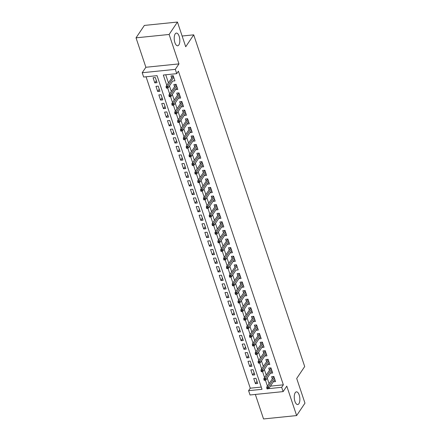 <?xml version="1.0" encoding="UTF-8"?>
<svg xmlns="http://www.w3.org/2000/svg" width="441" height="441" viewBox="0 0 441 441"><rect width="100%" height="100%" fill="white"/><g stroke="black" fill="none" stroke-linecap="round" stroke-linejoin="round"><path stroke-width="0.66" d="M178.864 44.927A6.378 2.756 -95.8 0 1 177.668 45.776A6.378 2.756 -95.8 0 1 174.515 41.206A6.378 2.756 -95.8 0 1 175.182 33.929A6.378 2.756 -95.8 0 1 176.372 33.081A6.378 2.756 -95.8 0 1 179.531 37.65A6.378 2.756 -95.8 0 1 178.864 44.927M298.904 403.697A6.378 2.756 -95.8 0 1 297.714 404.54A6.378 2.756 -95.8 0 1 294.555 399.976A6.378 2.756 -95.8 0 1 295.222 392.699A6.378 2.756 -95.8 0 1 296.418 391.851A6.378 2.756 -95.8 0 1 299.571 396.415A6.378 2.756 -95.8 0 1 298.904 403.697M270.432 386.145L283.348 384.828L281.683 387.308L283.122 391.608L250.036 394.982L248.597 390.682L262.009 389.315L157.062 75.665L143.65 77.032L142.211 72.732L175.298 69.358L176.736 73.658L163.324 75.025L166.775 85.334M145.877 67.269L178.963 63.895L169.118 34.464L177.453 22.05L144.367 25.424L136.032 37.838L145.877 67.269L142.211 72.732M255.35 394.441L263.547 418.95L296.633 415.576L286.788 386.145L283.122 391.608M146.065 76.784L250.262 388.201L248.597 390.682M169.118 34.464L136.032 37.838M177.453 22.05L185.716 46.757L193.715 34.839L304.703 366.537L296.699 378.455L304.968 403.162L296.633 415.576M172.696 81.061L174.939 80.857L173.214 75.703L170.976 75.929L171.681 78.024M175.573 89.655L177.817 89.451L176.091 84.297L173.853 84.523L174.553 86.618M178.445 98.249L180.689 98.045L178.963 92.886L176.731 93.117L177.431 95.212M181.323 106.843L183.566 106.639L181.841 101.48L179.603 101.711L180.303 103.806M184.195 115.432L186.438 115.228L184.713 110.074L182.48 110.3L183.18 112.394M187.072 124.026L189.316 123.822L187.59 118.668L185.352 118.894L186.058 120.988M189.944 132.62L192.188 132.416L190.462 127.262L188.23 127.488L188.93 129.582M192.822 141.214L195.065 141.01L193.34 135.856L191.107 136.082L191.807 138.176M195.699 149.808L197.943 149.604L196.217 144.45L193.979 144.676L194.679 146.77M198.571 158.402L200.815 158.198L199.089 153.038L196.857 153.27L197.557 155.364M201.449 166.996L203.692 166.792L201.967 161.632L199.729 161.864L200.429 163.958M204.321 175.584L206.564 175.38L204.839 170.226L202.606 170.458L203.307 172.547M207.198 184.178L209.442 183.974L207.717 178.82L205.484 179.046L206.184 181.141M210.076 192.772L212.319 192.568L210.594 187.414L208.356 187.64L209.056 189.735M212.948 201.366L215.191 201.162L213.466 196.008L211.233 196.234L211.934 198.329M215.825 209.96L218.069 209.756L216.344 204.602L214.106 204.828L214.806 206.923M218.697 218.554L220.941 218.35L219.216 213.196L216.983 213.422L217.683 215.517M221.575 227.148L223.819 226.944L222.093 221.784L219.855 222.016L220.561 224.111M224.452 235.742L226.696 235.538L224.971 230.378L222.733 230.61L223.433 232.705M227.324 244.331L229.568 244.127L227.843 238.972L225.61 239.198L226.31 241.293M230.202 252.925L232.446 252.721L230.72 247.566L228.482 247.792L229.182 249.887M233.074 261.519L235.318 261.315L233.592 256.16L231.36 256.386L232.06 258.481M235.952 270.113L238.195 269.909L236.47 264.754L234.232 264.98L234.937 267.075M238.824 278.706L241.067 278.503L239.347 273.348L237.109 273.574L237.809 275.669M241.701 287.3L243.945 287.097L242.219 281.937L239.987 282.168L240.687 284.263M244.579 295.894L246.822 295.69L245.097 290.531L242.859 290.762L243.559 292.857M247.451 304.483L249.694 304.279L247.969 299.125L245.736 299.356L246.436 301.446M250.328 313.077L252.572 312.873L250.846 307.719L248.608 307.945L249.308 310.04M253.2 321.671L255.444 321.467L253.718 316.313L251.486 316.539L252.186 318.634M256.078 330.265L258.321 330.061L256.596 324.907L254.363 325.133L255.063 327.228M258.955 338.859L261.199 338.655L259.473 333.501L257.235 333.727L257.935 335.822M261.827 347.453L264.071 347.249L262.345 342.095L260.113 342.321L260.813 344.415M264.705 356.047L266.948 355.843L265.223 350.683L262.985 350.915L263.685 353.009M269.131 362.364L267.588 364.663L269.82 364.437L268.095 359.277L265.862 359.509L266.562 361.603M270.454 373.229L272.698 373.025L270.972 367.871L268.734 368.097L269.44 370.192M256.998 381.377L255.455 383.676L253.729 378.516L255.962 378.29L257.687 383.444L255.455 383.676M254.121 372.783L252.577 375.082L250.852 369.922L253.09 369.696L254.815 374.85L252.577 375.082M251.243 364.189L249.705 366.488L247.98 361.328L250.212 361.102L251.938 366.256L249.705 366.488M248.371 355.595L246.828 357.894L245.102 352.739L247.34 352.508L249.066 357.668L246.828 357.894M245.494 347.001L243.95 349.3L242.225 344.145L244.463 343.914L246.188 349.074L243.95 349.3M242.622 338.407L241.078 340.706L239.353 335.551L241.585 335.325L243.311 340.48L241.078 340.706M239.744 329.813L238.201 332.112L236.475 326.957L238.713 326.731L240.439 331.886L238.201 332.112M236.867 321.224L235.329 323.518L233.603 318.363L235.836 318.137L237.561 323.292L235.329 323.518M233.995 312.63L232.451 314.929L230.726 309.769L232.964 309.543L234.689 314.698L232.451 314.929M231.117 304.036L229.574 306.335L227.848 301.175L230.086 300.949L231.812 306.104L229.574 306.335M228.245 295.442L226.702 297.741L224.976 292.587L227.209 292.355L228.934 297.515L226.702 297.741M225.368 286.848L223.824 289.147L222.099 283.993L224.337 283.761L226.062 288.921L223.824 289.147M222.496 278.254L220.952 280.553L219.227 275.399L221.459 275.167L223.185 280.327L220.952 280.553M219.618 269.66L218.075 271.959L216.349 266.805L218.587 266.579L220.313 271.733L218.075 271.959M216.74 261.066L215.202 263.365L213.477 258.211L215.71 257.985L217.435 263.139L215.202 263.365M213.868 252.478L212.325 254.777L210.6 249.617L212.832 249.391L214.558 254.545L212.325 254.777M210.991 243.884L209.447 246.183L207.722 241.023L209.96 240.797L211.686 245.951L209.447 246.183M208.119 235.29L206.575 237.589L204.85 232.429L207.083 232.203L208.808 237.357L206.575 237.589M205.241 226.696L203.698 228.995L201.972 223.841L204.211 223.609L205.936 228.769L203.698 228.995M202.364 218.102L200.826 220.401L199.1 215.247L201.333 215.015L203.058 220.175L200.826 220.401M199.492 209.508L197.948 211.807L196.223 206.653L198.461 206.427L200.186 211.581L197.948 211.807M196.614 200.914L195.071 203.213L193.345 198.059L195.584 197.833L197.309 202.987L195.071 203.213M193.742 192.326L192.199 194.619L190.473 189.465L192.706 189.239L194.431 194.393L192.199 194.619M190.865 183.732L189.321 186.03L187.596 180.871L189.834 180.645L191.559 185.799L189.321 186.03M187.987 175.138L186.449 177.436L184.724 172.277L186.956 172.051L188.682 177.205L186.449 177.436M185.115 166.544L183.572 168.842L181.846 163.688L184.084 163.457L185.81 168.616L183.572 168.842M182.238 157.95L180.694 160.248L178.969 155.094L181.207 154.863L182.932 160.022L180.694 160.248M179.366 149.356L177.822 151.654L176.097 146.5L178.329 146.269L180.055 151.428L177.822 151.654M176.488 140.762L174.945 143.06L173.219 137.906L175.457 137.68L177.183 142.834L174.945 143.06M173.616 132.168L172.073 134.466L170.347 129.312L172.58 129.086L174.305 134.24L172.073 134.466M170.739 123.579L169.195 125.878L167.47 120.718L169.708 120.492L171.433 125.646L169.195 125.878M167.861 114.985L166.318 117.284L164.598 112.124L166.83 111.898L168.556 117.052L166.318 117.284M164.989 106.391L163.446 108.69L161.72 103.53L163.953 103.304L165.678 108.458L163.446 108.69M162.112 97.797L160.568 100.096L158.843 94.942L161.081 94.71L162.806 99.87L160.568 100.096M159.24 89.203L157.696 91.502L155.971 86.348L158.203 86.116L159.929 91.276L157.696 91.502M250.262 388.201L261.265 387.077M157.057 82.682L155.331 77.528L153.093 77.754L154.819 82.908L157.057 82.682M283.348 384.828L178.401 71.172L176.736 73.658M165.739 74.777L168.44 82.853M169.454 85.89L171.312 91.441M172.332 94.479L174.189 100.035M175.204 103.073L177.067 108.629M178.081 111.667L179.939 117.223M180.959 120.261L182.817 125.817M183.831 128.855L185.689 134.411M186.708 137.449L188.566 143.005M189.58 146.043L191.444 151.594M192.458 154.631L194.316 160.188M195.335 163.225L197.193 168.782M198.207 171.819L200.065 177.376M201.085 180.413L202.943 185.97M203.957 189.007L205.82 194.564M206.835 197.601L208.692 203.158M209.707 206.195L211.57 211.752M212.584 214.789L214.442 220.34M215.462 223.378L217.319 228.934M218.334 231.972L220.191 237.528M221.211 240.565L223.069 246.122M224.083 249.159L225.946 254.716M226.961 257.753L228.818 263.31M229.838 266.347L231.696 271.904M232.71 274.941L234.568 280.493M235.588 283.53L237.445 289.087M238.46 292.124L240.323 297.681M241.337 300.718L243.195 306.275M244.215 309.312L246.072 314.868M247.087 317.906L248.945 323.462M249.964 326.5L251.822 332.056M252.836 335.094L254.7 340.65M255.714 343.688L257.572 349.239M258.586 352.276L260.449 357.833M261.463 360.87L263.321 366.427M264.341 369.464L266.199 375.021M267.213 378.058L269.071 383.615M273.332 381.823L275.575 381.619L273.85 376.465L271.612 376.691L272.312 378.786M193.715 34.839L182.122 36.019M178.963 63.895L175.298 69.358M268.382 388.664L281.683 387.308M167.646 87.941L169.647 93.927M170.518 96.535L172.525 102.521M173.396 105.129L175.397 111.115M176.273 113.723L178.274 119.704M179.145 122.311L181.146 128.298M182.023 130.905L184.024 136.892M184.895 139.499L186.901 145.486M187.772 148.093L189.773 154.08M190.644 156.687L192.651 162.674M193.522 165.281L195.523 171.268M196.399 173.875L198.4 179.856M199.271 182.469L201.278 188.45M202.149 191.058L204.15 197.044M205.021 199.652L207.027 205.638M207.898 208.246L209.899 214.232M210.776 216.84L212.777 222.826M213.648 225.434L215.655 231.42M216.525 234.028L218.527 240.014M219.398 242.622L221.404 248.603M222.275 251.21L224.276 257.197M225.153 259.804L227.154 265.791M228.025 268.398L230.026 274.385M230.902 276.992L232.903 282.979M233.774 285.586L235.781 291.573M236.652 294.18L238.653 300.167M239.529 302.774L241.53 308.755M242.401 311.368L244.402 317.349M245.279 319.957L247.28 325.943M248.151 328.551L250.157 334.537M251.028 337.145L253.029 343.131M253.9 345.738L255.907 351.725M256.778 354.332L258.779 360.319M259.655 362.926L261.656 368.913M262.527 371.52L264.534 377.502M265.405 380.109L267.406 386.096M274.881 379.552L273.337 381.851M156.362 80.609L154.819 82.908M272.003 370.958L270.46 373.257M266.254 353.77L264.71 356.069M263.382 345.176L261.838 347.475M260.504 336.582L258.961 338.881M257.627 327.994L256.083 330.287M254.755 319.4L253.211 321.698M251.877 310.806L250.334 313.104M249.005 302.212L247.462 304.51M246.128 293.618L244.584 295.917M243.25 285.024L241.712 287.323M240.378 276.43L238.835 278.729M236.514 264.881L229.353 275.393L230.963 275.228L231.475 276.777L235.957 270.135M234.629 259.247L233.085 261.546M231.751 250.653L230.208 252.952M228.873 242.059L227.335 244.358M226.001 233.465L224.458 235.764M223.124 224.871L221.58 227.17M220.252 216.277L218.708 218.576M217.374 207.683L215.831 209.982M214.497 199.095L212.959 201.388M211.625 190.501L210.081 192.8M208.747 181.907L207.204 184.206M205.875 173.313L204.332 175.612M202.998 164.719L201.454 167.018M200.126 156.125L198.582 158.424M197.248 147.531L195.705 149.83M194.371 138.937L192.833 141.236M191.499 130.349L189.955 132.647M188.621 121.755L187.078 124.053M185.749 113.161L184.206 115.459M182.872 104.567L181.328 106.865M179.994 95.973L178.456 98.271M177.122 87.379L175.579 89.677M173.258 75.83L166.097 86.342L167.707 86.177L168.219 87.726L172.701 81.083M273.889 376.592L266.728 387.104L268.337 386.944L274.357 377.981M267.665 387.97L266.766 388.058L267.059 388.918L267.952 388.83L267.665 387.97L268.337 386.944L268.856 388.488L274.87 379.525M266.728 387.104L266.766 388.058M267.952 388.83L268.856 388.488M271.017 367.998L263.856 378.516L265.465 378.35L271.48 369.387M264.787 379.376L263.894 379.464L264.181 380.324L265.074 380.236L264.787 379.376L265.465 378.35L265.984 379.894L271.998 370.931M263.856 378.516L263.894 379.464M265.074 380.236L265.984 379.894M268.139 359.404L260.978 369.922L262.588 369.756L268.602 360.793M261.91 370.782L261.017 370.875L261.304 371.73L262.202 371.642L261.91 370.782L262.588 369.756L263.106 371.3L269.12 362.342M260.978 369.922L261.017 370.875M262.202 371.642L263.106 371.3M265.267 350.81L258.101 361.328L259.71 361.162L265.73 352.199M259.038 362.188L258.145 362.282L258.432 363.141L259.325 363.048L259.038 362.188L259.71 361.162L260.229 362.711L266.248 353.748M258.101 361.328L258.145 362.282M259.325 363.048L260.229 362.711M262.389 342.222L255.229 352.734L256.838 352.568L262.853 343.605M256.16 353.594L255.267 353.688L255.554 354.547L256.447 354.454L256.16 353.594L256.838 352.568L257.357 354.117L263.371 345.154M255.229 352.734L255.267 353.688M256.447 354.454L257.357 354.117M259.512 333.628L252.351 344.14L253.961 343.974L259.981 335.011M253.288 345L252.39 345.094L252.682 345.953L253.575 345.86L253.288 345L253.961 343.974L254.479 345.524L260.493 336.56M252.351 344.14L252.39 345.094M253.575 345.86L254.479 345.524M256.64 325.034L249.479 335.546L251.089 335.38L257.103 326.423M250.411 336.406L249.518 336.5L249.804 337.359L250.697 337.266L250.411 336.406L251.089 335.38L251.607 336.93L257.621 327.966M249.479 335.546L249.518 336.5M250.697 337.266L251.607 336.93M253.762 316.44L246.602 326.952L248.211 326.792L254.225 317.829M247.533 327.817L246.64 327.906L246.927 328.765L247.825 328.677L247.533 327.817L248.211 326.792L248.73 328.336L254.744 319.372M246.602 326.952L246.64 327.906M247.825 328.677L248.73 328.336M250.89 307.846L243.73 318.358L245.339 318.198L251.353 309.235M244.661 319.223L243.768 319.312L244.055 320.172L244.948 320.083L244.661 319.223L245.339 318.198L245.852 319.742L251.872 310.778M243.73 318.358L243.768 319.312M244.948 320.083L245.852 319.742M248.013 299.252L240.852 309.769L242.462 309.604L248.476 300.641M241.784 310.629L240.891 310.718L241.177 311.578L242.07 311.489L241.784 310.629L242.462 309.604L242.98 311.148L248.994 302.19M240.852 309.769L240.891 310.718M242.07 311.489L242.98 311.148M245.135 290.658L237.975 301.175L239.584 301.01L245.604 292.047M238.912 302.035L238.013 302.129L238.305 302.984L239.198 302.895L238.912 302.035L239.584 301.01L240.102 302.559L246.122 293.596M237.975 301.175L238.013 302.129M239.198 302.895L240.102 302.559M242.263 282.064L235.103 292.581L236.712 292.416L242.726 283.453M236.034 293.441L235.141 293.535L235.428 294.395L236.321 294.301L236.034 293.441L236.712 292.416L237.23 293.965L243.245 285.002M235.103 292.581L235.141 293.535M236.321 294.301L237.23 293.965M239.386 273.475L232.225 283.987L233.835 283.822L239.849 274.859M233.162 284.847L232.264 284.941L232.55 285.801L233.449 285.707L233.162 284.847L233.835 283.822L234.353 285.371L240.367 276.408M232.225 283.987L232.264 284.941M233.449 285.707L234.353 285.371M230.285 276.253L229.392 276.347L229.678 277.207L230.571 277.113L230.285 276.253L236.977 266.265M229.353 275.393L229.392 276.347M230.571 277.113L231.475 276.777M233.636 256.287L226.476 266.799L228.085 266.634L234.099 257.676M227.407 267.665L226.514 267.753L226.801 268.613L227.694 268.519L227.407 267.665L228.085 266.634L228.603 268.183L234.618 259.22M226.476 266.799L226.514 267.753M227.694 268.519L228.603 268.183M230.759 247.693L223.598 258.205L225.208 258.046L231.227 249.082M224.535 259.071L223.642 259.159L223.929 260.019L224.822 259.931L224.535 259.071L225.208 258.046L225.726 259.589L231.745 250.626M223.598 258.205L223.642 259.159M224.822 259.931L225.726 259.589M227.887 239.099L220.726 249.617L222.336 249.452L228.35 240.488M221.658 250.477L220.765 250.565L221.051 251.425L221.944 251.337L221.658 250.477L222.336 249.452L222.854 250.995L228.868 242.032M220.726 249.617L220.765 250.565M221.944 251.337L222.854 250.995M225.009 230.505L217.848 241.023L219.458 240.858L225.478 231.894M218.786 241.883L217.887 241.977L218.179 242.831L219.072 242.743L218.786 241.883L219.458 240.858L219.976 242.401L225.99 233.443M217.848 241.023L217.887 241.977M219.072 242.743L219.976 242.401M222.137 221.911L214.976 232.429L216.586 232.264L222.6 223.3M215.908 233.289L215.015 233.383L215.302 234.243L216.195 234.149L215.908 233.289L216.586 232.264L217.099 233.813L223.118 224.849M214.976 232.429L215.015 233.383M216.195 234.149L217.099 233.813M219.26 213.323L212.099 223.835L213.709 223.67L219.723 214.706M213.031 224.695L212.138 224.789L212.424 225.649L213.323 225.555L213.031 224.695L213.709 223.67L214.227 225.219L220.241 216.255M212.099 223.835L212.138 224.789M213.323 225.555L214.227 225.219M216.388 204.729L209.221 215.241L210.831 215.076L216.851 206.112M210.159 216.101L209.266 216.195L209.552 217.055L210.445 216.961L210.159 216.101L210.831 215.076L211.349 216.625L217.369 207.661M209.221 215.241L209.266 216.195M210.445 216.961L211.349 216.625M213.51 196.135L206.349 206.647L207.959 206.482L213.973 197.524M207.281 207.513L206.388 207.601L206.675 208.461L207.568 208.367L207.281 207.513L207.959 206.482L208.477 208.031L214.491 199.067M206.349 206.647L206.388 207.601M207.568 208.367L208.477 208.031M210.633 187.541L203.472 198.053L205.082 197.893L211.101 188.93M204.409 198.919L203.51 199.007L203.803 199.867L204.696 199.779L204.409 198.919L205.082 197.893L205.6 199.437L211.614 190.473M203.472 198.053L203.51 199.007M204.696 199.779L205.6 199.437M207.761 178.947L200.6 189.459L202.21 189.299L208.224 180.336M201.531 190.325L200.638 190.413L200.925 191.273L201.818 191.185L201.531 190.325L202.21 189.299L202.728 190.843L208.742 181.879M200.6 189.459L200.638 190.413M201.818 191.185L202.728 190.843M204.883 170.353L197.722 180.871L199.332 180.705L205.346 171.742M198.654 181.731L197.761 181.819L198.048 182.679L198.946 182.591L198.654 181.731L199.332 180.705L199.85 182.249L205.864 173.291M197.722 180.871L197.761 181.819M198.946 182.591L199.85 182.249M202.011 161.759L194.85 172.277L196.454 172.111L202.474 163.148M195.782 173.137L194.889 173.23L195.176 174.085L196.069 173.997L195.782 173.137L196.454 172.111L196.973 173.66L202.992 164.697M194.85 172.277L194.889 173.23M196.069 173.997L196.973 173.66M199.134 153.165L191.973 163.683L193.582 163.517L199.597 154.554M192.904 164.543L192.011 164.636L192.298 165.496L193.191 165.403L192.904 164.543L193.582 163.517L194.101 165.066L200.115 156.103M191.973 163.683L192.011 164.636M193.191 165.403L194.101 165.066M196.256 144.576L189.095 155.089L190.705 154.923L196.725 145.96M190.032 155.949L189.134 156.042L189.426 156.902L190.319 156.809L190.032 155.949L190.705 154.923L191.223 156.472L197.243 147.509M189.095 155.089L189.134 156.042M190.319 156.809L191.223 156.472M193.384 135.982L186.223 146.495L187.833 146.329L193.847 137.366M187.155 147.355L186.262 147.448L186.549 148.308L187.442 148.215L187.155 147.355L187.833 146.329L188.351 147.878L194.365 138.915M186.223 146.495L186.262 147.448M187.442 148.215L188.351 147.878M190.506 127.388L183.346 137.901L184.955 137.735L190.97 128.778M184.277 138.766L183.384 138.854L183.671 139.714L184.57 139.621L184.277 138.766L184.955 137.735L185.474 139.284L191.488 130.321M183.346 137.901L183.384 138.854M184.57 139.621L185.474 139.284M187.634 118.794L180.474 129.307L182.083 129.147L188.098 120.184M181.405 130.172L180.512 130.26L180.799 131.12L181.692 131.032L181.405 130.172L182.083 129.147L182.596 130.69L188.616 121.727M180.474 129.307L180.512 130.26M181.692 131.032L182.596 130.69M184.757 110.2L177.596 120.718L179.206 120.553L185.22 111.59M178.528 121.578L177.635 121.666L177.921 122.526L178.814 122.438L178.528 121.578L179.206 120.553L179.724 122.096L185.738 113.133M177.596 120.718L177.635 121.666M178.814 122.438L179.724 122.096M181.879 101.606L174.719 112.124L176.328 111.959L182.348 102.996M175.656 112.984L174.763 113.078L175.049 113.932L175.942 113.844L175.656 112.984L176.328 111.959L176.847 113.502L182.866 104.545M174.719 112.124L174.763 113.078M175.942 113.844L176.847 113.502M179.007 93.012L171.847 103.53L173.456 103.365L179.47 94.402M172.778 104.39L171.885 104.484L172.172 105.344L173.065 105.25L172.778 104.39L173.456 103.365L173.975 104.914L179.989 95.951M171.847 103.53L171.885 104.484M173.065 105.25L173.975 104.914M176.13 84.424L168.969 94.936L170.579 94.771L176.593 85.808M169.906 95.796L169.008 95.89L169.294 96.75L170.193 96.656L169.906 95.796L170.579 94.771L171.097 96.32L177.111 87.357M168.969 94.936L169.008 95.89M170.193 96.656L171.097 96.32M167.029 87.202L166.136 87.296L166.422 88.156L167.315 88.062L167.029 87.202L173.721 77.214M166.097 86.342L166.136 87.296M167.315 88.062L168.219 87.726"/></g></svg>

